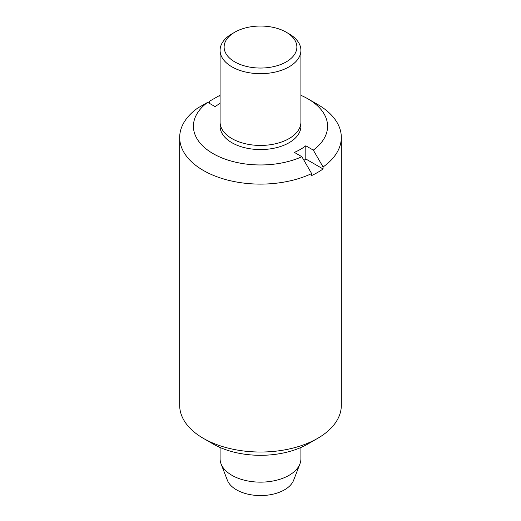 <?xml version="1.0" encoding="UTF-8"?>
<svg xmlns="http://www.w3.org/2000/svg" width="521" height="521" viewBox="0 0 521 521"><rect width="100%" height="100%" fill="white"/><g stroke="black" fill="none" stroke-linecap="round" stroke-linejoin="round"><path stroke-width="0.78" d="M234.782 32.198L231.923 33.852A40.41 23.328 0 0 0 220.09 50.348A40.41 23.328 0 0 0 231.93 66.844A40.41 23.328 0 0 0 275.961 71.898A40.41 23.328 0 0 0 300.91 50.348A40.41 23.328 0 0 0 289.077 33.852A40.41 23.328 0 0 0 289.07 33.852L286.218 32.198A36.366 20.996 0 0 0 234.782 32.198A36.366 20.996 0 0 0 234.782 61.895A36.366 20.996 0 0 0 286.218 61.895A36.366 20.996 0 0 0 286.218 32.198L289.077 33.852M220.09 50.348L220.09 122.109A40.41 23.328 0 0 0 231.93 138.606A40.41 23.328 0 0 0 275.961 143.659A40.41 23.328 0 0 0 300.91 122.109L300.91 50.348M220.09 447.493L220.09 458.812A40.41 23.328 0 0 0 221.06 463.885L227.371 480.232A33.943 19.596 0 0 0 236.501 489.825A33.943 19.596 0 0 0 269.982 494.787A33.943 19.596 0 0 0 293.629 480.232L299.94 463.885A40.41 23.328 0 0 0 300.91 458.812L300.91 447.493M221.06 463.885A40.41 23.328 0 0 0 231.93 475.308A40.41 23.328 0 0 0 271.786 481.215A40.41 23.328 0 0 0 299.94 463.885M300.754 124.167A40.41 23.328 180 0 1 300.91 126.232A40.41 23.328 180 0 1 275.961 147.788A40.41 23.328 180 0 1 231.93 142.728A40.41 23.328 180 0 1 220.09 126.232A40.41 23.328 180 0 1 220.246 124.167M220.09 103.373A56.574 32.66 0 0 0 215.193 106.675L207.697 102.344L197.928 107.919A80.82 46.662 0 0 0 179.68 137.453L179.68 405.364A80.82 46.662 0 0 0 203.353 438.356L213.069 443.964A67.079 38.73 0 0 0 307.931 443.964L317.647 438.356A80.82 46.662 0 0 0 341.32 405.364L341.32 137.453A80.82 46.662 0 0 0 317.647 104.46L307.931 98.847A67.079 38.73 0 0 0 300.91 95.323M209.357 103.301L209.357 101.321L219.126 95.747L220.09 96.307M303.971 160.331A56.574 32.66 0 0 0 305.807 158.99L305.807 145.789L313.303 150.12L323.072 166.98A80.82 46.662 0 0 0 341.32 137.453M323.072 166.98L323.072 168.96A80.82 46.662 180 0 1 317.647 172.425A80.82 46.662 180 0 1 311.643 175.557L311.643 173.578L301.874 156.717L294.378 152.393A56.574 32.66 0 0 0 300.5 149.325A56.574 32.66 0 0 0 305.807 145.789M323.072 168.96L305.807 158.99M179.68 137.453A80.82 46.662 0 0 0 225.873 179.608A80.82 46.662 0 0 0 311.643 173.578M203.353 438.356A80.82 46.662 0 0 0 317.647 438.356L307.931 443.964M207.697 102.344A67.079 38.73 0 0 0 213.069 153.617A67.079 38.73 0 0 0 301.874 156.717M313.303 150.12A67.079 38.73 0 0 0 307.931 98.847M220.09 95.323A67.079 38.73 0 0 0 219.126 95.747"/></g></svg>
